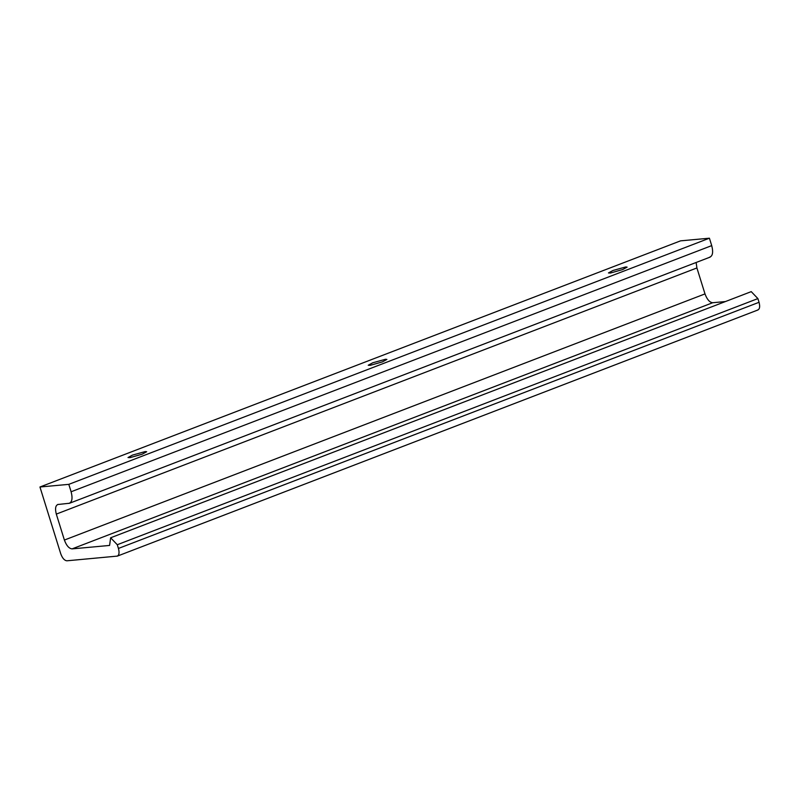 <?xml version="1.0" encoding="UTF-8"?>
<svg xmlns="http://www.w3.org/2000/svg" width="799" height="799" viewBox="0 0 799 799"><rect width="100%" height="100%" fill="white"/><g stroke="black" fill="none" stroke-linecap="round" stroke-linejoin="round"><path stroke-width="1.2" d="M145.298 451.565L146.676 451.735L142.142 454.202L129.987 457.637L128 457.547L132.524 455.08L145.298 451.565M385.527 359.26L386.896 359.43L382.371 361.897L370.217 365.333L368.229 365.243L372.753 362.776L385.527 359.26M625.757 266.956L627.125 267.126L622.601 269.583L610.446 273.028L608.458 272.938L612.983 270.471L625.757 266.956M710.161 257.098L69.553 503.25L57.608 504.529M758.011 309.942L117.403 556.094L66.896 560.798C64.429 560.538 62.372 558.191 60.734 553.737L39.95 487L680.558 240.849L709.412 238.202L711.719 245.613C713.437 252.354 712.678 256.239 709.412 257.268M696.129 262.491L696.908 267.955L704.998 293.902C707.045 299.465 709.612 302.412 712.688 302.731L725.402 301.563M110.632 537.787L117.283 544.728L757.891 298.586L751.24 291.635L110.632 537.787L109.593 545.437L72.09 548.883L712.688 302.731M757.891 298.586L759.05 302.292C760.199 306.786 759.689 309.373 757.512 310.062M39.95 487L68.804 484.354L71.111 491.765L711.719 245.613M68.804 503.42C72.07 502.391 72.839 498.506 71.111 491.765M58.227 504.389C55.511 505.248 54.871 508.484 56.31 514.097L64.389 540.054C66.437 545.617 69.004 548.563 72.09 548.883M117.283 544.728L118.442 548.444L759.05 302.292M116.904 556.214C119.081 555.525 119.59 552.938 118.442 548.444M68.804 484.354L709.412 238.202M64.389 540.054L704.998 293.902M56.31 514.097L696.908 267.955"/></g></svg>
